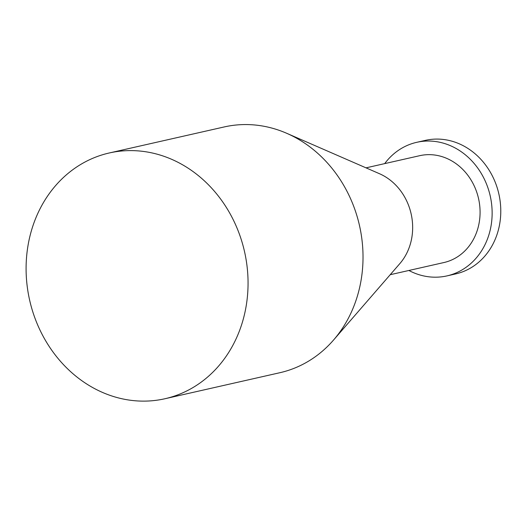 <?xml version="1.0" encoding="UTF-8"?>
<svg xmlns="http://www.w3.org/2000/svg" width="526" height="526" viewBox="0 0 526 526"><rect width="100%" height="100%" fill="white"/><g stroke="black" fill="none" stroke-linecap="round" stroke-linejoin="round"><path stroke-width="0.79" d="M246.063 306.625A125.997 110.164 77.2 0 1 164.908 398.747A125.997 110.164 77.2 0 1 28.088 245.103A125.997 110.164 77.2 0 1 109.25 152.981A125.997 110.164 77.2 0 1 246.063 306.625M109.25 152.981L224.207 126.944A125.997 110.164 77.2 0 1 286.69 133.288A125.997 110.164 77.2 0 1 361.027 280.588A125.997 110.164 77.2 0 1 333.517 340.072A125.997 110.164 77.2 0 1 279.865 372.717L164.908 398.747M286.69 133.288L379.47 173.711A54.783 47.899 77.2 0 1 411.792 237.759A54.783 47.899 77.2 0 1 399.832 263.618L333.517 340.072M366.017 167.847L419.728 155.683A54.783 47.899 77.2 0 1 479.212 222.491A54.783 47.899 77.2 0 1 443.924 262.54L390.213 274.704M408.886 270.476A68.479 59.872 -102.8 0 0 446.949 275.9L455.595 273.941A68.479 59.872 -102.8 0 0 499.7 223.879A68.479 59.872 -102.8 0 0 425.343 140.37L416.697 142.329A68.479 59.872 -102.8 0 0 384.69 163.619M446.949 275.9A68.479 59.872 -102.8 0 0 491.054 225.832A68.479 59.872 -102.8 0 0 416.697 142.329"/></g></svg>
